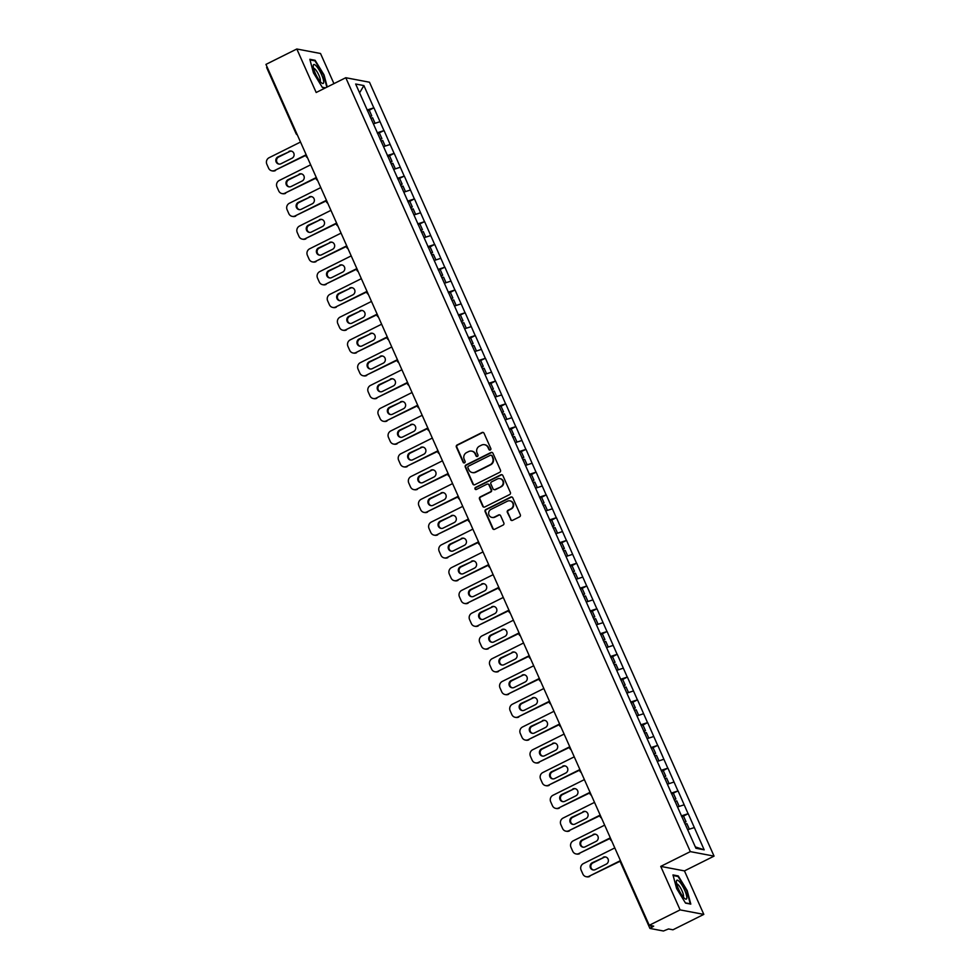 <?xml version="1.0" encoding="UTF-8"?>
<svg xmlns="http://www.w3.org/2000/svg" width="980" height="980" viewBox="0 0 980 980"><rect width="100%" height="100%" fill="white"/><g stroke="black" fill="none" stroke-linecap="round" stroke-linejoin="round"><path stroke-width="1.47" d="M490.294 449.991A1.115 1.066 -79.3 0 0 490.821 448.497L484.047 433.283A1.593 1.519 -79.3 0 0 482.025 432.535L457.121 444.969A1.593 1.519 -79.3 0 0 456.374 447.088L463.148 462.315A1.115 1.066 -79.3 0 0 464.569 462.83A1.115 1.066 -79.3 0 0 465.084 461.347L464.214 459.375A5.096 4.863 -79.3 0 1 466.603 452.576L468.673 451.547A5.096 4.863 -79.3 0 1 475.141 453.924L476.023 455.896A1.115 1.066 -79.3 0 0 477.432 456.411A1.115 1.066 -79.3 0 0 477.958 454.928L477.076 452.956A5.096 4.863 -79.3 0 1 479.465 446.157L481.535 445.128A5.096 4.863 -79.3 0 1 488.003 447.505L488.885 449.465A1.115 1.066 -79.3 0 0 490.294 449.991M510.555 519.596A1.593 1.519 -79.3 0 0 512.577 520.343L519.559 516.852A1.593 1.519 -79.3 0 0 520.307 514.733L512.785 497.828A1.593 1.519 -79.3 0 0 510.764 497.081L485.86 509.514A1.593 1.519 -79.3 0 0 485.112 511.634L492.634 528.538A1.593 1.519 -79.3 0 0 494.655 529.286L503.095 525.072A1.593 1.519 -79.3 0 0 503.843 522.94L500.621 515.713A1.593 1.519 -79.3 0 0 498.6 514.966L494.422 517.06A4.263 4.067 -79.3 0 1 488.665 513.802A4.263 4.067 -79.3 0 1 491.005 509.392L507.395 501.209A4.263 4.067 -79.3 0 1 513.153 504.467A4.263 4.067 -79.3 0 1 510.813 508.877L508.081 510.237A1.593 1.519 -79.3 0 0 507.334 512.369L511.033 519.694A1.593 1.519 -79.3 0 0 511.879 520.503M660.74 866.394L680.108 909.893L649.25 925.292L265.947 64.398L296.818 49L316.185 92.5L345.781 77.726L690.337 851.62L660.74 866.394L684.457 870.902L714.053 856.128L690.337 851.62M499.727 472.299A1.593 1.519 -79.3 0 0 500.474 470.167L492.94 453.262A1.593 1.519 -79.3 0 0 490.919 452.527L466.015 464.949A1.593 1.519 -79.3 0 0 465.28 467.08L472.801 483.985A1.593 1.519 -79.3 0 0 474.822 484.72L499.727 472.299M502.863 475.545L510.384 492.45A1.593 1.519 -79.3 0 1 509.637 494.569L484.745 507.003A1.593 1.519 -79.3 0 1 482.724 506.256L479.502 499.028A1.593 1.519 -79.3 0 1 480.249 496.897L490.343 491.862A1.593 1.519 -79.3 0 0 491.09 489.743L488.947 484.941A1.593 1.519 -79.3 0 0 486.925 484.194L476.415 489.449A1.115 1.066 -79.3 0 1 474.908 488.591A1.115 1.066 -79.3 0 1 475.521 487.44L500.841 474.798A1.593 1.519 -79.3 0 1 502.863 475.545M714.053 856.128L369.485 82.222L345.781 77.726M683.489 816.107L688.095 813.719L681.382 815.899M688.23 813.743L704.179 849.844L695.923 848.276L355.654 84.011L363.899 85.579L373.809 107.837L367.108 110.017M369.215 110.226L373.809 107.837M373.956 107.861L383.952 130.61L377.239 132.79M377.594 133.586L383.952 130.61M384.087 130.634L394.083 153.382L387.382 155.563M389.489 155.771L394.083 153.382M394.23 153.407L404.226 176.143L397.513 178.336M397.868 179.132L404.226 176.143M404.373 176.179L414.369 198.916L407.656 201.108M409.763 201.304L414.369 198.916M414.503 198.94L424.499 221.688L417.799 223.869M418.142 224.665L424.499 221.688M424.646 221.713L434.642 244.461L427.929 246.642M430.049 246.85L434.642 244.461M434.777 244.486L444.773 267.234L438.072 269.414M438.428 270.211L444.773 267.234M444.92 267.258L454.916 289.994L448.203 292.187M450.322 292.395L454.916 289.994M455.063 290.031L465.059 312.767L458.346 314.96M458.701 315.744L465.059 312.767M465.194 312.792L475.19 335.54L468.477 337.72M470.596 337.929L475.19 335.54M475.337 335.564L485.333 358.312L478.62 360.493M478.975 361.289L485.333 358.312M485.468 358.337L495.464 381.085L488.763 383.266M490.87 383.474L495.464 381.085M495.611 381.11L505.607 403.846L498.894 406.038M501.013 406.247L505.607 403.846M505.754 403.882L515.75 426.619L509.037 428.811M511.144 429.007L515.75 426.619M515.884 426.643L525.88 449.391L519.167 451.572M519.523 452.368L525.88 449.391M526.027 449.416L536.023 472.164L529.31 474.345M531.43 474.553L536.023 472.164M536.158 472.189L546.154 494.937L539.453 497.117M541.56 497.326L546.154 494.937M546.301 494.961L556.297 517.697L549.584 519.89M551.703 520.098L556.297 517.697M556.444 517.734L566.44 540.47L559.727 542.663M560.082 543.459L566.44 540.47M566.575 540.495L576.571 563.243L569.858 565.423M571.977 565.632L576.571 563.243M576.718 563.267L586.714 586.016L580.001 588.196M582.108 588.404L586.714 586.016M586.849 586.04L596.845 608.788L590.144 610.969M592.251 611.177L596.845 608.788M596.991 608.813L606.988 631.549L600.274 633.742M600.63 634.538L606.988 631.549M607.122 631.586L617.118 654.322L610.418 656.514M612.524 656.71L617.118 654.322M617.265 654.346L627.261 677.094L620.548 679.275M622.668 679.483L627.261 677.094M627.408 677.119L637.404 699.867L630.691 702.048M632.798 702.256L637.404 699.867M637.539 699.892L647.535 722.64L640.834 724.82M642.941 725.029L647.535 722.64M647.682 722.664L657.678 745.4L650.965 747.593M651.32 748.389L657.678 745.4M657.813 745.437L667.809 768.173L661.108 770.366M663.215 770.562L667.809 768.173M667.956 768.198L677.952 790.946L671.239 793.126M671.594 793.923L677.952 790.946M678.099 790.97L688.095 813.719M684.126 804.813L677.535 806.957M673.983 782.04L667.392 784.184M663.852 759.267L657.249 761.423M653.709 736.507L647.119 738.651M643.578 713.734L636.976 715.878M633.435 690.961L626.845 693.105M623.292 668.189L616.702 670.332M613.162 645.416L606.559 647.572M603.019 622.655L596.428 624.799M592.888 599.883L586.285 602.026M582.745 577.11L576.154 579.254M572.602 554.337L566.011 556.481M562.471 531.564L555.868 533.72M552.328 508.804L545.738 510.948M542.197 486.031L535.595 488.175M532.054 463.258L525.464 465.402M521.923 440.486L515.321 442.629M511.781 417.713L505.19 419.869M501.638 394.952L495.047 397.096M491.507 372.18L484.904 374.323M481.364 349.407L474.773 351.551M471.233 326.634L464.63 328.778M461.09 303.861L454.5 306.017M450.947 281.101L444.357 283.245M440.816 258.328L434.214 260.472M430.673 235.555L424.083 237.699M420.543 212.782L413.94 214.926M410.399 190.01L403.809 192.166M400.257 167.249L393.666 169.393M390.126 144.477L383.523 146.62M379.983 121.704L373.392 123.847M363.899 85.579L359.587 92.831M333.935 83.631L320.521 53.496L296.818 49M680.108 909.893L703.812 914.389L672.954 929.8L668.519 928.954L663.436 931L650.022 928.452L653.685 926.137L649.25 925.292M703.812 914.389L684.457 870.902M694.269 827.586L687.666 829.729M704.179 849.844L695.298 846.879M327.259 86.975L324.025 74.872L315.119 60.295L309.827 59.29L313.465 72.875L322.371 87.453L325.201 87.992M672.978 874.932L676.604 888.517L685.522 903.107L690.802 904.111L687.176 890.526L678.258 875.936L672.978 874.932M489.89 450.102A1.115 1.066 -79.3 0 1 489.363 449.563L488.481 447.591A5.096 4.863 -79.3 0 0 484.769 444.749M471.907 451.168A5.096 4.863 -79.3 0 1 475.619 454.01L476.488 455.982A1.115 1.066 -79.3 0 0 477.015 456.521M483.189 432.474A1.593 1.519 -79.3 0 0 482.491 432.633L457.599 445.055A1.593 1.519 -79.3 0 0 456.852 447.174L463.626 462.401A1.115 1.066 -79.3 0 0 464.153 462.94M492.083 452.454A1.593 1.519 -79.3 0 0 491.397 452.613L466.492 465.047A1.593 1.519 -79.3 0 0 465.745 467.166L473.279 484.071A1.593 1.519 -79.3 0 0 474.124 484.88M491.703 455.81A1.115 1.066 -79.3 0 0 490.294 455.296L468.44 466.198A1.115 1.066 -79.3 0 0 467.913 467.68L468.832 469.763A5.096 4.863 -79.3 0 0 475.3 472.14L490.245 464.679A5.096 4.863 -79.3 0 0 492.634 457.893L492.18 455.896A1.115 1.066 -79.3 0 0 491.176 455.271M472.556 472.593A5.096 4.863 -79.3 0 0 475.778 472.225L475.3 472.14M492.18 455.896L493.099 457.979A5.096 4.863 -79.3 0 1 490.723 464.765L475.778 472.225M488.101 484.132A1.593 1.519 -79.3 0 1 489.424 485.027L491.568 489.829A1.593 1.519 -79.3 0 1 490.821 491.948L480.715 496.995A1.593 1.519 -79.3 0 0 479.967 499.114L483.189 506.354A1.593 1.519 -79.3 0 0 484.047 507.162M502.005 474.737A1.593 1.519 -79.3 0 0 501.319 474.896L475.998 487.526A1.115 1.066 -79.3 0 0 476.011 489.547M500.817 486.631A4.263 4.067 -79.3 0 0 499.91 478.608A4.263 4.067 -79.3 0 0 497.411 478.963L491.629 481.854A1.593 1.519 -79.3 0 0 490.882 483.973L493.026 488.775A1.593 1.519 -79.3 0 0 495.047 489.51L501.295 486.717A4.263 4.067 -79.3 0 0 500.143 478.669M494.349 489.669A1.593 1.519 -79.3 0 0 495.525 489.608L495.047 489.51M501.295 486.717L495.525 489.608M510.139 500.915A4.263 4.067 -79.3 0 1 511.278 508.963L508.547 510.335A1.593 1.519 -79.3 0 0 507.812 512.454L511.033 519.694M492.156 517.452A4.263 4.067 -79.3 0 0 494.888 517.146L494.422 517.06M499.776 514.904A1.593 1.519 -79.3 0 0 499.077 515.063L494.888 517.146M511.928 497.019A1.593 1.519 -79.3 0 0 511.229 497.166L486.337 509.6A1.593 1.519 -79.3 0 0 485.59 511.719L493.112 528.624A1.593 1.519 -79.3 0 0 493.969 529.433M314.249 60.723L315.119 60.295M677.401 876.365L678.258 875.936M300.517 142.039L269.108 157.719A4.863 4.643 -79.3 0 0 266.829 164.211L268.581 168.143A4.863 4.643 -79.3 0 0 274.755 170.422L305.981 155.318M275.466 170.557A4.863 4.643 100.7 0 1 272.612 170.961L271.901 170.826M279.116 164.101A3.81 3.638 100.7 0 1 278.663 157.008L289.651 151.52A3.81 3.638 100.7 0 1 291.526 151.153M274.755 170.422L306.066 154.791M288.941 151.386A3.81 3.638 100.7 0 1 294.086 154.301A3.81 3.638 100.7 0 1 291.991 158.246L281.003 163.734A3.81 3.638 100.7 0 1 275.846 160.818A3.81 3.638 100.7 0 1 277.94 156.874L289.651 151.52M369.962 116.436L371.751 115.836L369.252 110.213L367.451 110.814M370.158 116.877L371.751 115.836M370.808 118.335L372.596 117.735L375.071 123.296M310.66 164.811L279.239 180.492A4.863 4.643 -79.3 0 0 276.96 186.972L278.724 190.916A4.863 4.643 -79.3 0 0 284.898 193.183L316.124 178.091M285.609 193.317A4.863 4.643 100.7 0 1 282.755 193.721L282.044 193.587M289.259 186.874A3.81 3.638 100.7 0 1 288.794 179.781L299.782 174.293A3.81 3.638 100.7 0 1 301.668 173.925M284.898 193.183L316.197 177.564M299.072 174.158A3.81 3.638 100.7 0 1 304.229 177.074A3.81 3.638 100.7 0 1 302.134 181.018L291.134 186.506A3.81 3.638 100.7 0 1 285.989 183.591A3.81 3.638 100.7 0 1 288.083 179.646L299.782 174.293M380.093 139.209L381.894 138.609L379.382 132.986M380.289 139.65L381.894 138.609M380.938 141.108L382.739 140.508L385.214 146.069M320.791 187.584L289.382 203.264A4.863 4.643 -79.3 0 0 287.103 209.745L288.855 213.689A4.863 4.643 -79.3 0 0 295.041 215.955L326.267 200.863M295.752 216.09A4.863 4.643 100.7 0 1 292.885 216.494L292.175 216.36M299.402 209.634A3.81 3.638 100.7 0 1 298.937 202.554L309.925 197.066A3.81 3.638 100.7 0 1 311.799 196.698M295.041 215.955L326.34 200.337M309.214 196.931A3.81 3.638 100.7 0 1 314.36 199.846A3.81 3.638 100.7 0 1 312.265 203.791L301.276 209.279A3.81 3.638 100.7 0 1 296.132 206.351A3.81 3.638 100.7 0 1 298.226 202.419L309.925 197.066M390.236 161.982L392.024 161.382L389.526 155.759L387.737 156.359M390.432 162.423L392.024 161.382M391.081 163.881L392.87 163.28L395.357 168.842M330.934 210.357L299.525 226.025A4.863 4.643 -79.3 0 0 297.246 232.517L298.998 236.462A4.863 4.643 -79.3 0 0 305.172 238.728L336.397 223.636M305.882 238.863A4.863 4.643 100.7 0 1 303.028 239.267L302.318 239.132M309.533 232.407A3.81 3.638 100.7 0 1 309.068 225.314L320.068 219.839A3.81 3.638 100.7 0 1 321.942 219.471M305.172 238.728L336.471 223.109M319.358 219.704A3.81 3.638 100.7 0 1 324.502 222.619A3.81 3.638 100.7 0 1 322.408 226.564L311.42 232.04A3.81 3.638 100.7 0 1 306.262 229.124A3.81 3.638 100.7 0 1 308.357 225.18L320.068 219.839M400.379 184.742L402.168 184.142L399.668 178.532M400.575 185.196L402.168 184.142M401.212 186.641L403.013 186.041L405.487 191.614M341.077 233.118L309.656 248.798A4.863 4.643 -79.3 0 0 307.377 255.29L309.129 259.235A4.863 4.643 -79.3 0 0 315.315 261.501L346.54 246.409M316.026 261.636A4.863 4.643 100.7 0 1 313.171 262.04L312.461 261.905M319.676 255.18A3.81 3.638 100.7 0 1 319.211 248.087L330.199 242.599A3.81 3.638 100.7 0 1 332.085 242.244M315.315 261.501L346.614 245.882M329.488 242.464A3.81 3.638 100.7 0 1 334.646 245.392A3.81 3.638 100.7 0 1 332.551 249.324L321.55 254.812A3.81 3.638 100.7 0 1 316.405 251.897A3.81 3.638 100.7 0 1 318.5 247.952L330.199 242.599M410.51 207.515L412.298 206.915L409.799 201.292L408.011 201.892M410.706 207.956L412.298 206.915M411.355 209.414L413.144 208.814L415.63 214.387M351.208 255.89L319.799 271.57A4.863 4.643 -79.3 0 0 317.52 278.063L319.272 281.995A4.863 4.643 -79.3 0 0 325.446 284.274L356.671 269.169M326.156 284.408A4.863 4.643 100.7 0 1 323.302 284.812L322.591 284.678M329.807 277.953A3.81 3.638 100.7 0 1 329.341 270.86L340.342 265.372A3.81 3.638 100.7 0 1 342.216 265.004M325.446 284.274L356.757 268.643M339.631 265.237A3.81 3.638 100.7 0 1 344.776 268.153A3.81 3.638 100.7 0 1 342.682 272.097L331.693 277.585A3.81 3.638 100.7 0 1 326.536 274.67A3.81 3.638 100.7 0 1 328.631 270.725L340.342 265.372M420.653 230.288L422.441 229.688L419.942 224.065M420.849 230.729L422.441 229.688M421.498 232.186L423.287 231.586L425.761 237.148M323.657 82.528A10.547 2.536 63.5 0 0 319.015 69.776A10.547 2.536 63.5 0 0 313.257 65.501A10.547 2.536 63.5 0 0 313.233 65.979A10.547 2.536 63.5 0 0 316.185 75.154A10.547 2.536 63.5 0 0 321.746 83.031A10.547 2.536 63.5 0 0 323.657 82.528M320.031 81.303A7.215 1.74 63.5 0 0 320.35 80.678A7.215 1.74 63.5 0 0 317.79 73.01A7.215 1.74 63.5 0 0 313.588 68.38M325.507 87.845L322.224 87.22M309.999 59.915L314.948 60.858L323.584 74.982L326.842 87.183M686.808 898.17A10.547 2.536 63.5 0 0 682.166 885.418A10.547 2.536 63.5 0 0 676.408 881.155A10.547 2.536 63.5 0 0 676.384 881.62A10.547 2.536 63.5 0 0 679.336 890.795A10.547 2.536 63.5 0 0 684.885 898.672A10.547 2.536 63.5 0 0 686.808 898.17M683.183 896.945A7.215 1.74 63.5 0 0 683.501 896.32A7.215 1.74 63.5 0 0 680.941 888.652A7.215 1.74 63.5 0 0 676.727 884.021M673.15 875.557L678.087 876.5L686.723 890.636L690.251 903.793L685.375 902.874M361.351 278.663L329.929 294.343A4.863 4.643 -79.3 0 0 327.651 300.823L329.415 304.768A4.863 4.643 -79.3 0 0 335.589 307.034L366.814 291.942M336.299 307.169A4.863 4.643 100.7 0 1 333.445 307.573L332.735 307.438M339.95 300.725A3.81 3.638 100.7 0 1 339.484 293.632L350.473 288.144A3.81 3.638 100.7 0 1 352.359 287.777M335.589 307.034L366.888 291.415M349.762 288.01A3.81 3.638 100.7 0 1 354.919 290.925A3.81 3.638 100.7 0 1 352.825 294.87L341.824 300.358A3.81 3.638 100.7 0 1 336.679 297.442A3.81 3.638 100.7 0 1 338.774 293.498L350.473 288.144M430.784 253.061L432.584 252.46L430.073 246.838L428.285 247.438M430.98 253.502L432.584 252.46M431.629 254.959L433.43 254.359L435.904 259.921M371.481 301.436L340.072 317.116A4.863 4.643 -79.3 0 0 337.794 323.596L339.546 327.541A4.863 4.643 -79.3 0 0 345.732 329.807L376.957 314.715M346.442 329.942A4.863 4.643 100.7 0 1 343.576 330.346L342.865 330.211M350.093 323.498A3.81 3.638 100.7 0 1 349.627 316.405L360.615 310.917A3.81 3.638 100.7 0 1 362.49 310.55M345.732 329.807L377.031 314.188M359.905 310.783A3.81 3.638 100.7 0 1 365.05 313.698A3.81 3.638 100.7 0 1 362.955 317.643L351.967 323.13A3.81 3.638 100.7 0 1 346.822 320.203A3.81 3.638 100.7 0 1 348.917 316.271L360.615 310.917M440.927 275.833L442.715 275.233L440.216 269.61M441.123 276.274L442.715 275.233M441.772 277.732L443.56 277.132L446.047 282.693M381.624 324.209L350.215 339.876A4.863 4.643 -79.3 0 0 347.937 346.369L349.688 350.313A4.863 4.643 -79.3 0 0 355.863 352.579L387.088 337.488M356.573 352.714A4.863 4.643 100.7 0 1 353.719 353.119L353.008 352.984M360.224 346.259A3.81 3.638 100.7 0 1 359.758 339.166L370.759 333.69A3.81 3.638 100.7 0 1 372.633 333.323M355.863 352.579L387.161 336.961M370.048 333.555A3.81 3.638 100.7 0 1 375.193 336.471A3.81 3.638 100.7 0 1 373.098 340.415L362.11 345.891A3.81 3.638 100.7 0 1 356.953 342.976A3.81 3.638 100.7 0 1 359.048 339.031L370.759 333.69M451.057 298.594L452.858 297.993L450.359 292.383L448.558 292.983M451.266 299.047L452.858 297.993M451.903 300.493L453.703 299.892L456.178 305.466M391.767 346.969L360.346 362.649A4.863 4.643 -79.3 0 0 358.068 369.142L359.819 373.086A4.863 4.643 -79.3 0 0 366.005 375.352L397.231 360.26M366.716 375.487A4.863 4.643 100.7 0 1 363.862 375.891L363.139 375.757M370.366 369.031A3.81 3.638 100.7 0 1 369.901 361.938L380.889 356.451A3.81 3.638 100.7 0 1 382.776 356.095M366.005 375.352L397.304 359.734M380.179 356.316A3.81 3.638 100.7 0 1 385.324 359.244A3.81 3.638 100.7 0 1 383.241 363.176L372.241 368.664A3.81 3.638 100.7 0 1 367.096 365.748A3.81 3.638 100.7 0 1 369.191 361.804L380.889 356.451M461.2 321.366L462.989 320.766L460.49 315.144M461.396 321.808L462.989 320.766M462.046 323.265L463.834 322.665L466.321 328.239M401.898 369.742L370.489 385.422A4.863 4.643 -79.3 0 0 368.211 391.914L369.962 395.846A4.863 4.643 -79.3 0 0 376.136 398.125L407.362 383.021M376.847 398.26A4.863 4.643 100.7 0 1 373.993 398.664L373.282 398.529M380.497 391.804A3.81 3.638 100.7 0 1 380.032 384.711L391.032 379.223A3.81 3.638 100.7 0 1 392.907 378.856M376.136 398.125L407.435 382.494M390.322 379.089A3.81 3.638 100.7 0 1 395.467 382.004A3.81 3.638 100.7 0 1 393.372 385.949L382.384 391.437A3.81 3.638 100.7 0 1 377.227 388.521A3.81 3.638 100.7 0 1 379.321 384.577L391.032 379.223M471.343 344.139L473.132 343.539L470.633 337.916L468.832 338.517M471.539 344.58L473.132 343.539M472.189 346.038L473.977 345.438L476.452 350.999M412.041 392.515L380.62 408.195A4.863 4.643 -79.3 0 0 378.341 414.675L380.105 418.619A4.863 4.643 -79.3 0 0 386.279 420.886L417.505 405.793M386.99 421.02A4.863 4.643 100.7 0 1 384.136 421.425L383.425 421.29M390.64 414.577A3.81 3.638 100.7 0 1 390.175 407.484L401.163 401.996A3.81 3.638 100.7 0 1 403.05 401.629M386.279 420.886L417.578 405.267M400.452 401.861A3.81 3.638 100.7 0 1 405.61 404.777A3.81 3.638 100.7 0 1 403.515 408.721L392.515 414.209A3.81 3.638 100.7 0 1 387.37 411.294A3.81 3.638 100.7 0 1 389.464 407.349L401.163 401.996M481.474 366.912L483.275 366.312L480.764 360.689M481.67 367.353L483.275 366.312M482.319 368.811L484.12 368.211L486.595 373.772M422.172 415.287L390.763 430.967A4.863 4.643 -79.3 0 0 388.484 437.448L390.236 441.392A4.863 4.643 -79.3 0 0 396.422 443.658L427.648 428.566M397.133 443.793A4.863 4.643 100.7 0 1 394.266 444.197L393.556 444.063M400.771 437.35A3.81 3.638 100.7 0 1 400.318 430.257L411.306 424.769A3.81 3.638 100.7 0 1 413.18 424.401M396.422 443.658L427.721 428.04M410.596 424.634A3.81 3.638 100.7 0 1 415.74 427.55A3.81 3.638 100.7 0 1 413.646 431.494L402.658 436.982A3.81 3.638 100.7 0 1 397.513 434.054A3.81 3.638 100.7 0 1 399.607 430.122L411.306 424.769M491.617 389.685L493.406 389.085L490.907 383.462L489.118 384.062M491.813 390.126L493.406 389.085M492.462 391.584L494.251 390.983L496.725 396.545M432.315 438.06L400.906 453.728A4.863 4.643 -79.3 0 0 398.627 460.22L400.379 464.165A4.863 4.643 -79.3 0 0 406.553 466.431L437.778 451.339M407.264 466.566A4.863 4.643 100.7 0 1 404.409 466.97L403.699 466.835M410.914 460.11A3.81 3.638 100.7 0 1 410.449 453.017L421.449 447.541A3.81 3.638 100.7 0 1 423.323 447.174M406.553 466.431L437.852 450.812M420.738 447.407A3.81 3.638 100.7 0 1 425.884 450.322A3.81 3.638 100.7 0 1 423.789 454.267L412.801 459.743A3.81 3.638 100.7 0 1 407.643 456.827A3.81 3.638 100.7 0 1 409.738 452.882L421.449 447.541M501.748 412.445L503.549 411.845L501.05 406.235L499.249 406.835M501.956 412.899L503.549 411.845M502.593 414.344L504.394 413.744L506.868 419.318M442.446 460.821L411.037 476.501A4.863 4.643 -79.3 0 0 408.758 482.993L410.51 486.938A4.863 4.643 -79.3 0 0 416.696 489.204L447.921 474.112M417.407 489.339A4.863 4.643 100.7 0 1 414.54 489.743L413.829 489.608M421.057 482.883A3.81 3.638 100.7 0 1 420.591 475.79L431.58 470.302A3.81 3.638 100.7 0 1 433.466 469.947M416.696 489.204L447.995 473.585M430.869 470.167A3.81 3.638 100.7 0 1 436.014 473.095A3.81 3.638 100.7 0 1 433.92 477.027L422.931 482.515A3.81 3.638 100.7 0 1 417.786 479.6A3.81 3.638 100.7 0 1 419.881 475.655L431.58 470.302M511.891 435.218L513.679 434.618L511.18 428.995L509.392 429.608M512.087 435.659L513.679 434.618M512.736 437.117L514.524 436.517L517.011 442.09M452.589 483.593L421.18 499.273A4.863 4.643 -79.3 0 0 418.901 505.766L420.653 509.698A4.863 4.643 -79.3 0 0 426.827 511.977L458.052 496.872M427.537 512.111A4.863 4.643 100.7 0 1 424.683 512.516L423.973 512.381M431.188 505.656A3.81 3.638 100.7 0 1 430.722 498.563L441.723 493.075A3.81 3.638 100.7 0 1 443.597 492.707M426.827 511.977L458.126 496.346M441.012 492.94A3.81 3.638 100.7 0 1 446.157 495.856A3.81 3.638 100.7 0 1 444.063 499.8L433.074 505.288A3.81 3.638 100.7 0 1 427.917 502.373A3.81 3.638 100.7 0 1 430.012 498.428L441.723 493.075M522.034 457.991L523.822 457.391L521.323 451.768M522.23 458.432L523.822 457.391M522.879 459.89L524.668 459.289L527.142 464.851M462.732 506.366L431.31 522.046A4.863 4.643 -79.3 0 0 429.032 528.526L430.796 532.471A4.863 4.643 -79.3 0 0 436.97 534.737L468.195 519.645M437.68 534.872A4.863 4.643 100.7 0 1 434.826 535.276L434.116 535.141M441.331 528.428A3.81 3.638 100.7 0 1 440.865 521.336L451.854 515.848A3.81 3.638 100.7 0 1 453.74 515.48M436.97 534.737L468.269 519.118M451.143 515.713A3.81 3.638 100.7 0 1 456.3 518.628A3.81 3.638 100.7 0 1 454.205 522.573L443.205 528.061A3.81 3.638 100.7 0 1 438.06 525.145A3.81 3.638 100.7 0 1 440.155 521.201L451.854 515.848M532.165 480.764L533.965 480.163L531.454 474.541L529.666 475.141M532.361 481.205L533.965 480.163M533.01 482.662L534.798 482.062L537.285 487.624M472.862 529.139L441.453 544.819A4.863 4.643 -79.3 0 0 439.175 551.299L440.927 555.244A4.863 4.643 -79.3 0 0 447.101 557.51L478.338 542.418M447.823 557.645A4.863 4.643 100.7 0 1 444.957 558.049L444.246 557.914M451.462 551.201A3.81 3.638 100.7 0 1 451.008 544.108L461.997 538.62A3.81 3.638 100.7 0 1 463.871 538.253M447.101 557.51L478.412 541.891M461.286 538.486A3.81 3.638 100.7 0 1 466.431 541.401A3.81 3.638 100.7 0 1 464.336 545.346L453.348 550.834A3.81 3.638 100.7 0 1 448.203 547.906A3.81 3.638 100.7 0 1 450.298 543.974L461.997 538.62M542.308 503.536L544.096 502.936L541.597 497.313L539.809 497.913M542.504 503.977L544.096 502.936M543.153 505.435L544.941 504.835L547.416 510.396M483.005 551.912L451.596 567.579A4.863 4.643 -79.3 0 0 449.318 574.072L451.07 578.016A4.863 4.643 -79.3 0 0 457.244 580.283L488.469 565.191M457.954 580.417A4.863 4.643 100.7 0 1 455.1 580.822L454.389 580.687M461.605 573.962A3.81 3.638 100.7 0 1 461.139 566.869L472.14 561.393A3.81 3.638 100.7 0 1 474.014 561.026M457.244 580.283L488.542 564.664M471.417 561.258A3.81 3.638 100.7 0 1 476.574 564.174A3.81 3.638 100.7 0 1 474.479 568.118L463.479 573.594A3.81 3.638 100.7 0 1 458.334 570.679A3.81 3.638 100.7 0 1 460.429 566.734L472.14 561.393M552.438 526.297L554.239 525.697L551.728 520.086L549.939 520.686M552.634 526.75L554.239 525.697M553.284 528.196L555.084 527.595L557.559 533.169M493.136 574.672L461.727 590.352A4.863 4.643 -79.3 0 0 459.449 596.845L461.2 600.789A4.863 4.643 -79.3 0 0 467.387 603.055L498.612 587.963M468.097 603.19A4.863 4.643 100.7 0 1 465.231 603.594L464.52 603.46M471.748 596.734A3.81 3.638 100.7 0 1 471.282 589.642L482.27 584.154A3.81 3.638 100.7 0 1 484.157 583.798M467.387 603.055L498.685 587.437M481.56 584.019A3.81 3.638 100.7 0 1 486.705 586.947A3.81 3.638 100.7 0 1 484.61 590.879L473.622 596.367A3.81 3.638 100.7 0 1 468.477 593.451A3.81 3.638 100.7 0 1 470.572 589.507L482.27 584.154M562.581 549.07L564.37 548.469L561.871 542.859M562.777 549.51L564.37 548.469M563.427 550.968L565.215 550.368L567.702 555.942M503.279 597.445L471.87 613.125A4.863 4.643 -79.3 0 0 469.591 619.617L471.343 623.549A4.863 4.643 -79.3 0 0 477.517 625.828L508.743 610.724M478.228 625.963A4.863 4.643 100.7 0 1 475.374 626.367L474.663 626.232M481.878 619.507A3.81 3.638 100.7 0 1 481.413 612.414L492.413 606.926A3.81 3.638 100.7 0 1 494.288 606.559M477.517 625.828L508.816 610.197M491.703 606.792A3.81 3.638 100.7 0 1 496.848 609.707A3.81 3.638 100.7 0 1 494.753 613.652L483.765 619.14A3.81 3.638 100.7 0 1 478.608 616.224A3.81 3.638 100.7 0 1 480.702 612.279L492.413 606.926M572.724 571.842L574.513 571.242L572.014 565.619L570.213 566.22M572.92 572.283L574.513 571.242M573.57 573.741L575.358 573.141L577.832 578.702M513.422 620.218L482.001 635.898A4.863 4.643 -79.3 0 0 479.722 642.378L481.486 646.322A4.863 4.643 -79.3 0 0 487.66 648.589L518.885 633.497M488.371 648.723A4.863 4.643 100.7 0 1 485.517 649.128L484.806 648.993M492.021 642.28A3.81 3.638 100.7 0 1 491.556 635.187L502.544 629.699A3.81 3.638 100.7 0 1 504.43 629.332M487.66 648.589L518.959 632.97M501.834 629.564A3.81 3.638 100.7 0 1 506.991 632.48A3.81 3.638 100.7 0 1 504.896 636.424L493.896 641.912A3.81 3.638 100.7 0 1 488.751 638.997A3.81 3.638 100.7 0 1 490.845 635.052L502.544 629.699M582.855 594.615L584.644 594.015L582.145 588.392L580.356 588.992M583.051 595.056L584.644 594.015M583.7 596.514L585.489 595.913L587.976 601.475M523.553 642.99L492.144 658.67A4.863 4.643 -79.3 0 0 489.865 665.151L491.617 669.095A4.863 4.643 -79.3 0 0 497.791 671.361L529.029 656.269M498.502 671.496A4.863 4.643 100.7 0 1 495.647 671.9L494.937 671.766M502.152 665.053A3.81 3.638 100.7 0 1 501.699 657.96L512.687 652.472A3.81 3.638 100.7 0 1 514.561 652.104M497.791 671.361L529.102 655.742M511.977 652.337A3.81 3.638 100.7 0 1 517.121 655.253A3.81 3.638 100.7 0 1 515.027 659.197L504.038 664.685A3.81 3.638 100.7 0 1 498.894 661.757A3.81 3.638 100.7 0 1 500.976 657.825L512.687 652.472M592.998 617.388L594.787 616.788L592.288 611.165L590.499 611.765M593.194 617.829L594.787 616.788M593.843 619.287L595.632 618.686L598.106 624.248M533.696 665.763L502.274 681.431A4.863 4.643 -79.3 0 0 499.996 687.923L501.76 691.868A4.863 4.643 -79.3 0 0 507.934 694.134L539.159 679.042M508.645 694.269A4.863 4.643 100.7 0 1 505.79 694.673L505.08 694.538M512.295 687.813A3.81 3.638 100.7 0 1 511.83 680.733L522.83 675.245A3.81 3.638 100.7 0 1 524.704 674.877M507.934 694.134L539.233 678.515M522.107 675.11A3.81 3.638 100.7 0 1 527.265 678.025A3.81 3.638 100.7 0 1 525.17 681.97L514.169 687.458A3.81 3.638 100.7 0 1 509.024 684.53A3.81 3.638 100.7 0 1 511.119 680.586L522.83 675.245M603.129 640.148L604.93 639.548L602.418 633.938M603.325 640.602L604.93 639.548M603.974 642.047L605.775 641.447L608.249 647.02M543.827 688.524L512.418 704.204A4.863 4.643 -79.3 0 0 510.139 710.696L511.891 714.641A4.863 4.643 -79.3 0 0 518.077 716.907L549.302 701.815M518.788 717.042A4.863 4.643 100.7 0 1 515.921 717.446L515.211 717.311M522.438 710.586A3.81 3.638 100.7 0 1 521.973 703.493L532.961 698.005A3.81 3.638 100.7 0 1 534.847 697.65M518.077 716.907L549.376 701.288M532.25 697.87A3.81 3.638 100.7 0 1 537.395 700.798A3.81 3.638 100.7 0 1 535.301 704.73L524.312 710.218A3.81 3.638 100.7 0 1 519.167 707.303A3.81 3.638 100.7 0 1 521.262 703.358L532.961 698.005M613.272 662.921L615.06 662.321L612.561 656.71L610.773 657.311M613.468 663.362L615.06 662.321M614.117 664.82L615.905 664.22L618.392 669.793M553.97 711.296L522.561 726.976A4.863 4.643 -79.3 0 0 520.282 733.469L522.034 737.401A4.863 4.643 -79.3 0 0 528.208 739.68L559.433 724.575M528.918 739.814A4.863 4.643 100.7 0 1 526.064 740.219L525.354 740.084M532.569 733.359A3.81 3.638 100.7 0 1 532.103 726.266L543.104 720.778A3.81 3.638 100.7 0 1 544.978 720.41M528.208 739.68L559.507 724.048M542.393 720.643A3.81 3.638 100.7 0 1 547.538 723.558A3.81 3.638 100.7 0 1 545.443 727.503L534.455 732.991A3.81 3.638 100.7 0 1 529.298 730.076A3.81 3.638 100.7 0 1 531.393 726.131L543.104 720.778M623.415 685.694L625.203 685.094L622.704 679.471L620.904 680.071M623.611 686.135L625.203 685.094M624.248 687.592L626.049 686.992L628.523 692.554M564.113 734.069L532.691 749.749A4.863 4.643 -79.3 0 0 530.413 756.229L532.165 760.174A4.863 4.643 -79.3 0 0 538.351 762.44L569.576 747.348M539.061 762.575A4.863 4.643 100.7 0 1 536.207 762.979L535.496 762.844M542.712 756.131A3.81 3.638 100.7 0 1 542.246 749.039L553.235 743.551A3.81 3.638 100.7 0 1 555.121 743.183M538.351 762.44L569.649 746.821M552.524 743.416A3.81 3.638 100.7 0 1 557.681 746.331A3.81 3.638 100.7 0 1 555.587 750.276L544.586 755.764A3.81 3.638 100.7 0 1 539.441 752.848A3.81 3.638 100.7 0 1 541.536 748.904L553.235 743.551M633.545 708.467L635.334 707.866L632.835 702.244L631.047 702.844M633.742 708.908L635.334 707.866M634.391 710.365L636.179 709.765L638.666 715.327M574.243 756.842L542.834 772.522A4.863 4.643 -79.3 0 0 540.556 779.002L542.308 782.947A4.863 4.643 -79.3 0 0 548.482 785.213L579.707 770.121M549.192 785.348A4.863 4.643 100.7 0 1 546.338 785.752L545.627 785.617M552.843 778.904A3.81 3.638 100.7 0 1 552.377 771.811L563.378 766.323A3.81 3.638 100.7 0 1 565.252 765.956M548.482 785.213L579.793 769.594M562.667 766.189A3.81 3.638 100.7 0 1 567.812 769.104A3.81 3.638 100.7 0 1 565.717 773.048L554.729 778.537A3.81 3.638 100.7 0 1 549.572 775.609A3.81 3.638 100.7 0 1 551.667 771.677L563.378 766.323M643.689 731.239L645.477 730.639L642.978 725.016L641.177 725.617M643.885 731.68L645.477 730.639M644.534 733.138L646.322 732.538L648.797 738.099M584.386 779.615L552.965 795.282A4.863 4.643 -79.3 0 0 550.687 801.775L552.451 805.719A4.863 4.643 -79.3 0 0 558.625 807.986L589.85 792.894M559.335 808.12A4.863 4.643 100.7 0 1 556.481 808.524L555.77 808.39M562.986 801.664A3.81 3.638 100.7 0 1 562.52 794.584L573.508 789.096A3.81 3.638 100.7 0 1 575.395 788.729M558.625 807.986L589.923 792.367M572.798 788.961A3.81 3.638 100.7 0 1 577.955 791.877A3.81 3.638 100.7 0 1 575.86 795.821L564.86 801.309A3.81 3.638 100.7 0 1 559.715 798.382A3.81 3.638 100.7 0 1 561.81 794.437L573.508 789.096M653.819 754L655.62 753.399L653.109 747.789M654.015 754.453L655.62 753.399M654.664 755.899L656.465 755.298L658.94 760.872M594.517 802.375L563.108 818.055A4.863 4.643 -79.3 0 0 560.83 824.548L562.581 828.492A4.863 4.643 -79.3 0 0 568.768 830.758L599.993 815.666M569.478 830.893A4.863 4.643 100.7 0 1 566.612 831.297L565.901 831.163M573.129 824.437A3.81 3.638 100.7 0 1 572.663 817.345L583.651 811.857A3.81 3.638 100.7 0 1 585.526 811.501M568.768 830.758L600.066 815.139M582.941 811.722A3.81 3.638 100.7 0 1 588.086 814.649A3.81 3.638 100.7 0 1 585.991 818.582L575.003 824.07A3.81 3.638 100.7 0 1 569.858 821.154A3.81 3.638 100.7 0 1 571.952 817.21L583.651 811.857M663.962 776.773L665.751 776.172L663.252 770.562L661.463 771.162M664.158 777.214L665.751 776.172M664.808 778.671L666.596 778.071L669.083 783.645M604.66 825.148L573.251 840.828A4.863 4.643 -79.3 0 0 570.973 847.32L572.724 851.253A4.863 4.643 -79.3 0 0 578.898 853.531L610.124 838.427M579.609 853.666A4.863 4.643 100.7 0 1 576.755 854.07L576.044 853.935M583.259 847.21A3.81 3.638 100.7 0 1 582.794 840.117L593.794 834.629A3.81 3.638 100.7 0 1 595.668 834.262M578.898 853.531L610.197 837.9M593.084 834.495A3.81 3.638 100.7 0 1 598.229 837.41A3.81 3.638 100.7 0 1 596.134 841.355L585.146 846.842A3.81 3.638 100.7 0 1 579.989 843.927A3.81 3.638 100.7 0 1 582.083 839.983L593.794 834.629M674.093 799.545L675.894 798.945L673.395 793.322M674.301 799.986L675.894 798.945M674.938 801.444L676.739 800.844L679.214 806.405M614.803 847.92L583.382 863.601A4.863 4.643 -79.3 0 0 581.103 870.081L582.855 874.025A4.863 4.643 -79.3 0 0 589.041 876.292L620.267 861.2M589.752 876.426A4.863 4.643 100.7 0 1 586.898 876.831L586.175 876.696M593.402 869.983A3.81 3.638 100.7 0 1 592.937 862.89L603.925 857.402A3.81 3.638 100.7 0 1 605.812 857.035M589.041 876.292L620.34 860.673M603.215 857.267A3.81 3.638 100.7 0 1 608.372 860.183A3.81 3.638 100.7 0 1 606.277 864.127L595.277 869.615A3.81 3.638 100.7 0 1 590.132 866.7A3.81 3.638 100.7 0 1 592.226 862.755L603.925 857.402M684.236 822.318L686.024 821.718L683.526 816.095L681.737 816.695M684.432 822.759L686.024 821.718M685.081 824.217L686.87 823.617L689.357 829.178M266.621 67.498L296.058 133.611A2.438 2.438 0 0 0 297.32 134.86A2.438 2.328 -79.3 0 1 296.168 133.684L296.536 133.084M650.671 925.561L651.431 927.264M306.311 156.457A2.438 2.328 -79.3 0 0 307.463 157.633A2.438 2.438 0 0 1 306.115 154.607M316.442 179.218A2.438 2.328 -79.3 0 0 317.594 180.393A2.438 2.438 0 0 1 316.258 177.38M326.585 201.99A2.438 2.328 -79.3 0 0 327.737 203.166A2.438 2.438 0 0 1 326.389 200.153M336.716 224.763A2.438 2.328 -79.3 0 0 337.867 225.939A2.438 2.438 0 0 1 336.532 222.925M346.859 247.536A2.438 2.328 -79.3 0 0 348.01 248.712A2.438 2.438 0 0 1 346.663 245.686M356.99 270.309A2.438 2.328 -79.3 0 0 358.153 271.485A2.438 2.438 0 0 1 356.806 268.459M367.132 293.069A2.438 2.328 -79.3 0 0 368.284 294.245A2.438 2.438 0 0 1 366.949 291.232M377.276 315.842A2.438 2.328 -79.3 0 0 378.427 317.018A2.438 2.438 0 0 1 377.079 314.004M387.406 338.615A2.438 2.328 -79.3 0 0 388.558 339.791A2.438 2.438 0 0 1 387.223 336.777M397.549 361.387A2.438 2.328 -79.3 0 0 398.701 362.563A2.438 2.438 0 0 1 397.353 359.538M407.68 384.16A2.438 2.328 -79.3 0 0 408.844 385.336A2.438 2.438 0 0 1 407.496 382.31M417.823 406.921A2.438 2.328 -79.3 0 0 418.975 408.096M427.966 429.693A2.438 2.328 -79.3 0 0 429.118 430.869A2.438 2.438 0 0 1 427.77 427.856M438.097 452.466A2.438 2.328 -79.3 0 0 439.248 453.642M448.24 475.239A2.438 2.328 -79.3 0 0 449.391 476.415A2.438 2.438 0 0 1 448.044 473.389M458.371 498.012A2.438 2.328 -79.3 0 0 459.534 499.188A2.438 2.438 0 0 1 458.187 496.162M468.514 520.772A2.438 2.328 -79.3 0 0 469.665 521.948A2.438 2.438 0 0 1 468.33 518.935M478.657 543.545A2.438 2.328 -79.3 0 0 479.808 544.721M488.787 566.318A2.438 2.328 -79.3 0 0 489.939 567.494A2.438 2.438 0 0 1 488.604 564.48M498.93 589.09A2.438 2.328 -79.3 0 0 500.082 590.266A2.438 2.438 0 0 1 498.734 587.24M509.061 611.863A2.438 2.328 -79.3 0 0 510.225 613.039A2.438 2.438 0 0 1 508.877 610.013M519.204 634.624A2.438 2.328 -79.3 0 0 520.356 635.8M529.347 657.396A2.438 2.328 -79.3 0 0 530.499 658.572A2.438 2.438 0 0 1 529.151 655.559M539.478 680.169A2.438 2.328 -79.3 0 0 540.629 681.345A2.438 2.438 0 0 1 539.294 678.332M549.621 702.942A2.438 2.328 -79.3 0 0 550.772 704.118A2.438 2.438 0 0 1 549.425 701.092M559.752 725.715A2.438 2.328 -79.3 0 0 560.915 726.891A2.438 2.438 0 0 1 559.568 723.865M569.895 748.475A2.438 2.328 -79.3 0 0 571.046 749.651A2.438 2.438 0 0 1 569.699 746.638M580.038 771.248A2.438 2.328 -79.3 0 0 581.189 772.424A2.438 2.438 0 0 1 579.841 769.41M590.168 794.02A2.438 2.328 -79.3 0 0 591.32 795.197A2.438 2.438 0 0 1 589.985 792.183M600.311 816.793A2.438 2.328 -79.3 0 0 601.463 817.969A2.438 2.438 0 0 1 600.115 814.944M610.442 839.566A2.438 2.328 -79.3 0 0 611.594 840.742A2.438 2.438 0 0 1 610.258 837.716M278.663 157.008L277.94 156.874M288.794 179.781L288.083 179.646M298.937 202.554L298.226 202.419M309.068 225.314L308.357 225.18M319.211 248.087L318.5 247.952M329.341 270.86L328.631 270.725M339.484 293.632L338.774 293.498M349.627 316.405L348.917 316.271M359.758 339.166L359.048 339.031M369.901 361.938L369.191 361.804M380.032 384.711L379.321 384.577M390.175 407.484L389.464 407.349M400.318 430.257L399.607 430.122M410.449 453.017L409.738 452.882M420.591 475.79L419.881 475.655M430.722 498.563L430.012 498.428M440.865 521.336L440.155 521.201M451.008 544.108L450.298 543.974M461.139 566.869L460.429 566.734M471.282 589.642L470.572 589.507M481.413 612.414L480.702 612.279M491.556 635.187L490.845 635.052M501.699 657.96L500.976 657.825M511.83 680.733L511.119 680.586M521.973 703.493L521.262 703.358M532.103 726.266L531.393 726.131M542.246 749.039L541.536 748.904M552.377 771.811L551.667 771.677M562.52 794.584L561.81 794.437M572.663 817.345L571.952 817.21M582.794 840.117L582.083 839.983M592.937 862.89L592.226 862.755M620.389 860.489A2.438 2.438 0 0 0 620.475 862.265L649.912 928.391M417.639 405.083A2.438 2.438 0 0 0 418.987 408.109M437.913 450.629A2.438 2.438 0 0 0 439.261 453.654M478.461 541.707A2.438 2.438 0 0 0 479.808 544.733M519.008 632.786A2.438 2.438 0 0 0 520.356 635.812"/></g></svg>
